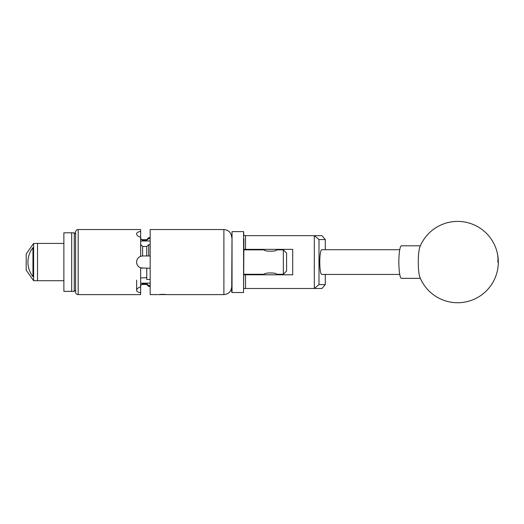 <?xml version="1.0" encoding="UTF-8"?>
<svg xmlns="http://www.w3.org/2000/svg" width="524" height="524" viewBox="0 0 524 524"><rect width="100%" height="100%" fill="white"/><g stroke="black" fill="none" stroke-linecap="round" stroke-linejoin="round"><path stroke-width="0.79" d="M243.909 238.793L243.581 292.523L243.581 231.621L243.909 235.656L322.031 235.656L325.273 239.56L318.992 239.56L318.992 284.584L325.273 284.584L325.273 274.438M325.273 284.584L322.031 288.488L243.909 288.488M243.909 274.792L292.706 274.792L292.706 249.352L243.909 249.352M314.308 288.488L314.308 235.656M245.533 235.656L245.533 249.352M245.533 274.792L245.533 288.488M325.273 249.712L325.273 239.56M318.992 239.56L314.354 235.708M314.354 288.442L318.992 284.584M419.338 275.264A16.264 2.541 90 0 0 419.901 277.229A40.662 40.662 0 0 0 469.563 300.953A40.662 40.662 0 0 0 457.635 221.41A40.662 40.662 0 0 0 419.901 246.915A16.264 2.541 90 0 0 418.761 252.555A16.264 2.541 90 0 0 419.338 275.264M420.366 245.808L401.404 245.808A16.264 2.541 90 0 0 399.34 252.555A16.264 2.541 90 0 0 399.137 269.48A16.264 2.541 90 0 0 401.404 278.342L420.366 278.342M231.706 292.202L232.034 231.621L232.034 292.523L231.706 292.202M399.753 249.712L321.716 249.712A12.36 1.932 -90 0 0 319.784 262.072A12.36 1.932 -90 0 0 321.716 274.438L399.753 274.438M75.587 234.097L74.284 232.794L74.284 291.351L71.683 291.351L71.683 232.794L71.683 291.351L63.869 291.351L63.869 232.794L74.284 232.794M75.587 290.054L74.284 291.351M63.869 243.431L33.615 243.431L33.615 280.713L26.2 270.207L26.2 253.944L33.615 243.431M63.869 280.713L37.518 280.713L37.518 243.431L37.518 280.713L33.615 280.713M32.966 247.597C26.207 256.269 26.344 268.144 32.966 276.646L32.966 247.597M166.835 294.586L159.316 294.606L166.075 294.495C167.261 294.639 167.261 294.639 166.075 294.495M286.589 271.019L283.333 274.275L283.333 249.876L286.589 253.125L286.589 271.019M264.404 274.792L264.312 274.275C263.932 272.5 276.973 272.506 276.593 274.275L283.333 274.275M283.333 249.876L276.593 249.876C276.973 251.644 263.939 251.651 264.312 249.876L243.909 249.876M276.593 274.275L276.502 274.792M243.909 274.275L264.312 274.275M140.648 285.429L142.6 283.779L142.6 284.453A1.952 1.952 0 0 0 140.648 286.405M146.766 239.691L142.6 239.691L142.6 240.372L146.766 240.372L146.766 239.625L148.718 237.673L148.718 238.558L150.178 238.558M75.587 292.006L75.587 232.145A2.6 2.6 0 0 1 78.187 229.545L78.187 294.606A2.6 2.6 0 0 1 75.587 292.006M136.613 280.137L136.613 290.217C136.751 288.763 138.1 287.663 140.648 286.916L140.648 267.843C138.107 266.801 136.764 264.902 136.613 262.138L136.613 262.007C136.751 259.256 138.1 257.356 140.648 256.302L140.648 237.234C138.107 236.494 136.764 235.394 136.613 233.933L136.613 233.868C136.751 232.571 138.1 231.765 140.648 231.464L140.648 229.545L78.187 229.545M140.648 286.916L140.648 294.606L78.187 294.606M140.648 292.687C138.107 292.385 136.764 291.58 136.613 290.283L136.613 290.217M146.766 284.453L142.6 284.453M150.178 286.471L148.718 286.471L148.718 285.587L150.178 285.587M164.877 294.364L159.427 294.455M166.966 294.606L223.899 294.606L223.899 229.545L150.178 229.545L150.178 294.606L158.117 294.606M148.718 286.471L146.766 284.519L146.766 283.779L142.6 283.779M140.648 231.464L140.648 237.234M150.178 244.675L148.718 244.675L148.718 255.961L150.178 255.961M146.766 246.483L142.6 246.483L142.6 255.961L146.766 255.961L146.766 246.431L148.718 244.675M150.178 268.19L146.766 268.19L146.766 279.469L150.178 279.469M140.648 277.917L146.766 277.661M146.766 268.19L140.648 267.843M148.718 255.961L146.766 255.961M141.205 256.138A6.052 6.052 0 0 0 140.648 256.302L142.6 255.961M136.613 262.138A6.052 6.052 0 0 0 142.666 268.19M148.718 238.558L146.766 240.313M142.666 240.372L142.666 240.988L150.178 240.988M142.666 240.988A6.052 3.026 0 0 0 140.648 241.158M140.648 282.993A6.052 3.026 180 0 0 142.666 283.163L150.178 283.163M146.766 283.838L148.718 285.587M140.648 244.485L142.6 246.483M142.6 240.372L140.648 238.715M161.431 294.324L158.798 294.606M497.8 262.072A40.662 32.573 -12.2 0 0 497.374 253.459M142.666 283.163L142.666 283.779M243.581 292.523L232.034 292.523M243.581 231.621L232.034 231.621M276.502 249.915L276.502 249.352M264.404 249.915L264.404 249.352M223.899 294.606C228.641 294.141 231.241 291.541 231.706 286.798M150.178 237.673L148.718 237.673M142.6 239.691C141.415 239.579 140.766 238.924 140.648 237.739M223.899 229.545C228.641 230.003 231.241 232.61 231.706 237.352"/></g></svg>
